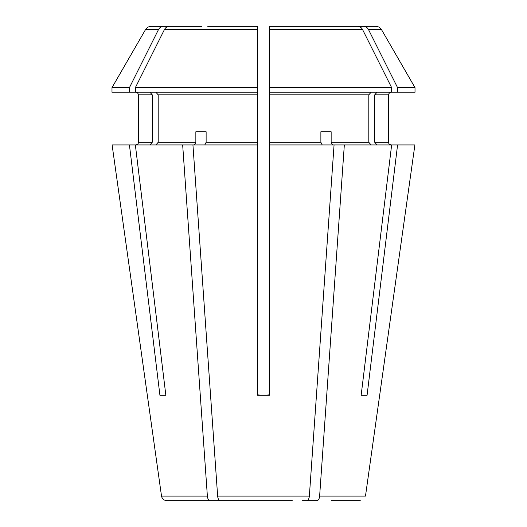 <?xml version="1.0" encoding="UTF-8"?>
<svg xmlns="http://www.w3.org/2000/svg" width="527" height="527" viewBox="0 0 527 527"><rect width="100%" height="100%" fill="white"/><g stroke="black" fill="none" stroke-linecap="round" stroke-linejoin="round"><path stroke-width="0.79" d="M377.022 144.925L374.737 142.29L388.524 142.29C388.702 143.864 389.585 144.741 391.159 144.925C389.585 144.741 388.702 143.864 388.524 142.29L388.662 94.86L374.737 94.86L377.022 92.225M292.248 500.65L220.26 500.65C218.837 500.393 217.967 498.885 217.644 496.111L192.935 144.925L257.571 144.925L257.571 142.29L206.123 142.29L206.123 131.75L195.853 131.75L195.853 142.29L158.192 142.29L155.906 144.925M234.752 500.65L220.26 500.65M397.575 87.66A306795.375 265692.584 -90 0 0 368.538 29.644L381.515 29.644L415.012 87.66L397.575 87.66L397.575 92.225L391.647 92.225L391.647 87.66A306795.375 265692.584 -90 0 0 362.609 29.644C361.463 27.542 359.816 26.442 357.662 26.35L319.224 26.35M391.647 87.66L269.429 87.66L269.429 26.35L269.429 31.62L269.429 26.35L357.662 26.35M195.734 500.65L166.743 500.65C163.91 500.393 162.164 498.885 161.519 496.111L112.106 144.925L161.519 496.111L207.374 496.111L182.665 144.925L192.935 144.925M257.571 31.62L257.571 87.66L257.571 26.35L257.571 31.62L257.571 26.35L207.776 26.35M224.482 500.65L166.743 500.65M149.978 144.925L152.263 142.29L152.263 94.86L149.978 92.225M306.74 500.65C308.163 500.393 309.033 498.885 309.356 496.111L334.065 144.925L269.429 144.925L269.429 92.225L391.647 92.225M269.429 395.25L269.429 144.925L269.429 395.25L257.571 395.25L257.571 144.925L257.571 394.861L263.5 395.25L269.429 394.861M257.571 142.29L257.571 92.225L111.987 92.225L111.987 87.66L129.425 87.66A306795.375 265692.584 -90 0 1 158.462 29.644C159.609 27.542 161.255 26.442 163.41 26.35L151.19 26.35C148.7 26.429 146.796 27.529 145.485 29.644L111.987 87.66M257.571 94.86L158.192 94.86L155.906 92.225M194.535 144.925L195.853 142.29M367.082 395.25L361.153 395.25L367.082 395.25L397.575 144.925L334.065 144.925M374.737 94.86L374.737 142.29M368.538 29.644C367.391 27.542 365.745 26.442 363.59 26.35L325.152 26.35M152.263 94.86L138.337 94.86L138.476 142.29C138.324 143.891 137.442 144.767 135.841 144.925M209.99 500.65C208.567 500.393 207.697 498.885 207.374 496.111M195.853 131.75L206.123 131.75M159.918 395.25L165.847 395.25L159.918 395.25L129.425 144.925L112.106 144.925M322.195 144.925L320.877 142.29L269.429 142.29M320.877 131.75L331.147 131.75L320.877 131.75L320.877 142.29M257.571 394.861L257.571 395.25M331.266 500.65L360.257 500.65M414.894 144.925L365.481 496.111L414.894 144.925L397.575 144.925M302.518 500.65L317.01 500.65C318.433 500.393 319.303 498.885 319.625 496.111L344.335 144.925M371.094 92.225L368.808 94.86L368.808 142.29L331.147 142.29L331.147 131.75M332.465 144.925L331.147 142.29M371.094 144.925L368.808 142.29M361.153 395.25L391.647 144.925M182.665 144.925L135.353 144.925L165.847 395.25M129.425 144.925L135.353 144.925M158.192 94.86L158.192 142.29M204.805 144.925L206.123 142.29M145.485 29.644L158.462 29.644C159.609 27.542 161.255 26.442 163.41 26.35L201.848 26.35M257.571 92.225L257.571 87.66L135.353 87.66A306795.375 265692.584 -90 0 1 164.391 29.644C165.537 27.542 167.184 26.442 169.338 26.35M381.515 29.644C380.204 27.529 378.3 26.429 375.81 26.35L363.59 26.35M415.012 87.66L415.012 92.225L397.575 92.225M129.425 87.66L129.425 92.225M269.429 31.62L269.429 92.225M135.353 87.66L135.353 92.225M309.356 496.111L217.644 496.111M368.808 94.86L269.429 94.86M152.263 142.29L138.476 142.29M365.481 496.111L319.625 496.111M257.571 29.644L164.391 29.644M362.609 29.644L269.429 29.644M388.662 94.86C388.801 93.272 389.684 92.396 391.297 92.225M138.337 94.86C138.199 93.272 137.316 92.396 135.702 92.225"/></g></svg>
